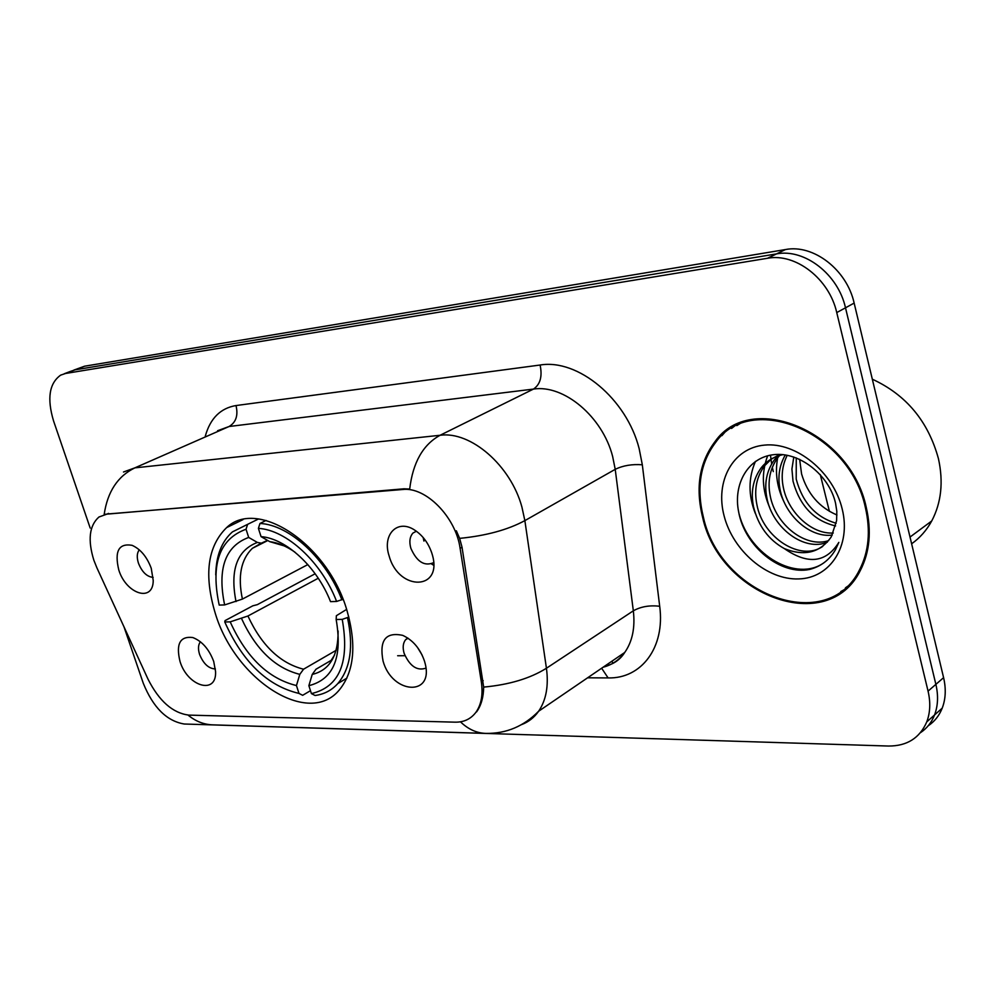 <?xml version="1.0" encoding="UTF-8"?>
<svg xmlns="http://www.w3.org/2000/svg" width="995" height="995" viewBox="0 0 995 995"><rect width="100%" height="100%" fill="white"/><g stroke="black" fill="none" stroke-linecap="round" stroke-linejoin="round"><path stroke-width="1.49" d="M215.393 613.716C235.355 680.082 308.624 727.532 339.37 689.883C354.27 671.488 356.77 644.934 346.894 610.221C327.877 544.078 257.431 497.699 226.611 527.611C207.47 546.454 203.726 575.16 215.393 613.716M424.467 661.066L424.89 662.571C434.691 696.848 392.229 694.56 383.075 661.14C379.107 640.332 385.662 631.75 402.726 635.37C412.913 640.083 420.164 648.653 424.467 661.066M407.701 638.006L405.624 639.686C402.987 643.019 402.49 647.571 404.132 653.342C409.766 666.19 417.029 671.127 425.91 668.155M213.701 661.426L215.554 671.426C216.935 695.256 187.558 686.6 180.02 661.488C175.779 643.976 180.008 635.992 192.731 637.521C202.035 641.128 209.025 649.088 213.701 661.426M200.405 641.775C198.167 644.735 197.893 648.964 199.597 654.449C203.465 663.864 208.726 668.69 215.38 668.938M432.004 553.73C443.832 590.57 398.871 591.938 389.132 555.956C381.981 534.812 397.254 518.606 414.517 529.987C422.452 535.161 428.161 542.71 431.668 552.66L432.004 553.73M416.37 531.231L412.937 533.071C409.766 536.703 409.057 541.765 410.848 548.245C416.793 561.765 424.367 566.578 433.596 562.672M151.24 568.294L153.218 580.471C153.28 602.796 126.178 594.152 118.791 569.973C114.325 551.23 118.766 543.021 132.111 545.335C140.556 549.153 146.937 556.802 151.24 568.294M139.288 549.837C136.912 552.921 136.638 557.387 138.454 563.22C142.036 572.1 146.937 576.814 153.155 577.386M431.432 563.891L433.621 565.247M422.178 655.17L417.44 647.335M96.888 567.809L93.866 560.26C87.597 540.024 89.289 525.621 98.928 517.027L107.186 514.017L402.639 489.503C425.736 486.555 455.847 517.089 460.1 548.307L481.331 681.873C483.16 694.386 481.369 704.51 475.958 712.246C470.871 718.999 463.931 722.308 455.125 722.171L188.714 715.106C172.695 713.029 159.138 701.077 148.068 679.274L96.888 567.809M423.945 541.069L423.161 537.524M702.644 517.412C719.696 595.98 828.064 636.589 860.401 570.346C869.742 552.113 871.695 531.143 866.259 507.413C850.252 430.636 750.802 390.5 715.156 441.419C699.435 462.165 695.269 487.5 702.644 517.412M840.775 591.577L846.16 588.592M721.91 435.673L726.014 430.959M123.492 472.003L134.86 467.861C117.758 476.17 107.535 491.679 104.189 514.365L403.97 488.806L409.691 489.03C412.863 462.575 422.987 444.653 440.076 435.275C470.685 430.885 510.758 465.473 521.94 507.139L524.862 520.621L546.429 668.242C548.767 685.742 546.18 700.082 538.643 711.226C534.215 717.519 528.544 721.972 521.641 724.584M928.186 725.803C934.566 721.537 939.243 715.654 942.215 708.154C945.71 698.975 946.17 688.801 943.596 677.67L854.145 303.077L845.501 307.803C838.126 274.259 804.545 248.389 776.548 253.887L75.11 369.829L70.185 371.483L75.11 369.829L776.548 253.887C804.545 248.389 838.126 274.259 845.501 307.803L935.872 684.361L845.501 307.803L836.745 312.579C829.283 278.849 795.552 252.792 767.493 258.277L65.558 373.473L60.658 375.14C49.228 383.311 46.864 398.572 53.556 420.922L90.197 528.059M920.45 732.693C926.867 728.415 931.556 722.507 934.541 714.982C938.024 705.766 938.472 695.555 935.872 684.361C938.472 695.555 938.024 705.766 934.541 714.982C931.556 722.507 926.867 728.415 920.45 732.693M456.332 530.783L459.64 538.37L462.028 547.225L483.669 687.097C483.508 697.209 481.17 705.43 476.667 711.773L475.958 712.246M123.977 626.8L143.292 683.291C153.118 707.507 166.762 721.089 184.237 724.012L888.51 746.039C906.992 746.101 919.741 738.054 926.768 721.885C930.25 712.631 930.686 702.383 928.061 691.127L836.745 312.579M736.375 424.691L731.549 428.447M854.145 303.077C846.857 269.72 813.412 244.036 785.49 249.546L84.563 366.21L73.916 370.065M742.009 422.34L736.835 425.611M865.364 507.475C849.519 431.469 751.051 391.756 715.778 442.215C700.256 462.737 696.152 487.786 703.428 517.363C720.305 595.122 827.517 635.295 859.531 569.824C868.809 551.765 870.749 530.982 865.364 507.475M911.631 543.78C919.915 537.909 926.619 530.298 931.73 520.97C941.295 502.761 943.546 482.028 938.459 458.745C928.236 421.32 906.196 394.816 872.329 379.207M770.478 455.15L771.647 463.894M772.307 467.289L773.302 471.593M836.957 514.987C819.258 507.413 807.467 493.731 801.572 473.918L799.644 459.292M835.601 525.945C813.985 520.845 799.781 505.92 793.015 481.17L791.92 469.031L793.799 457.003M836.186 523.258C815.8 517.276 802.48 502.562 796.211 479.105L796.261 457.874M832.255 535.086C810.378 538.009 785.105 515.796 780.068 489.515C777.53 476.941 779.272 465.424 785.291 454.964M833.263 533.009C811.92 534.464 788.164 512.686 783.326 487.413C780.988 475.996 782.281 465.287 787.207 455.287M827.33 542.2C804.644 551.877 772.543 528.333 766.896 497.997C764.048 483.421 766.585 470.647 774.508 459.665L777.704 456.071M828.698 540.596C806.012 548.456 775.727 525.173 770.205 495.871C767.369 481.319 769.919 468.558 777.841 457.588L779.645 455.449M784.396 548.631C804.545 556.64 820.178 552.698 831.298 536.815L836.608 520.609L836.82 511.293L835.551 503.184C829.084 474.702 798.885 451.394 773.451 454.703C747.991 457.551 732.979 484.08 738.638 511.84C744.857 546.964 780.901 575.446 809.544 569.451C820.775 566.553 829.395 560.023 835.402 549.837L838.835 542.387C826.037 562.834 807.89 564.911 784.396 548.631C768.513 539.812 758.215 525.808 753.489 506.642C750.591 491.94 753.103 479.08 761.038 468.036C766.349 461.12 773.637 456.668 782.916 454.665M822.728 546.392C800.963 561.914 762.854 537.996 756.859 504.465C753.974 489.801 756.498 476.953 764.434 465.934L771.212 459.217L779.757 454.454M724.161 516.094C733.091 550.919 767.207 580.122 798.637 578.928C830.178 578.269 851.446 545.733 842.168 508.893C833.375 472.016 796.149 441.855 764.608 445.101C732.929 447.8 714.783 481.319 724.161 516.094M845.476 587.809L850.551 584.301M824.096 562.648C797.082 582.411 749.67 555.707 739.173 514.266M755.292 513.37C748.228 495.373 748.277 478.048 755.454 461.381M769.794 507.773C762.021 490.112 761.312 472.787 767.643 455.785M784.595 503.084C777.132 488.296 774.819 473.21 777.655 457.837M777.68 457.688L778.078 455.946M778.289 455.063L778.463 454.441M348.859 617.074L342.23 619.375C349.805 662.272 339.531 687.01 311.41 693.602L308.873 685.679C333.574 679.398 342.678 657.347 336.161 619.512L336.372 615.706L346.633 609.388M331.323 660.282L315.975 669.237L312.231 674.423L308.873 685.679M310.477 690.679L302.667 695.306L298.985 693.428C267.444 685.903 242.705 662.098 224.77 621.974L230.193 621.863C246.337 657.446 268.414 678.677 296.448 685.555L299.806 674.361L303.55 669.212L336.136 650.332M318.251 578.244L247.929 616.004L230.193 621.863M224.77 621.974L225.044 620.619L252.817 605.818L257.332 604.649L315.166 573.767M341.894 599.898C326.422 558.78 289.445 524.775 259.969 523.457L258.401 528.382C286.56 529.887 321.708 562.274 336.608 601.453L343.001 599.288M266.075 520.435L259.969 523.457M311.41 693.602L315.092 695.493C324.109 694.299 331.696 690.319 337.84 683.54C350.476 668.441 353.71 646.526 347.516 617.833M336.608 601.453L330.527 601.639C317.044 567.038 286.162 538.494 261.051 536.628L258.401 528.382M336.161 619.512L342.23 619.375M296.448 685.555L298.985 693.428M261.051 536.628L269.757 541.666L284.122 545.869M246.051 529.24L248.688 537.437C225.193 546.168 217.171 568.667 224.634 604.923L219.211 605.084C210.48 564.19 219.422 538.917 246.051 529.24L247.606 524.353L232.432 531.89C221.624 541.454 216.064 555.782 215.741 574.899M247.606 524.353L258.501 518.992M267.493 540.36L261.374 543.17L257.394 542.437L248.688 537.437M224.634 604.923L242.407 599.089L307.828 564.588M481.331 681.873L483.184 680.667M460.1 548.307L462.028 547.225M402.639 489.503L403.97 488.806M107.186 514.017L108.517 513.408M205.318 436.108C210.268 418.36 220.504 408.174 236.002 405.55L540.098 365.028C542.499 376.433 540.285 384.456 533.469 389.082L229.074 426.507L217.582 430.735M540.098 365.028C577.946 358.586 626.676 398.896 639.163 448.683L642.322 464.789L659.697 606.278C665.257 647.583 641.315 678.876 608.107 677.918L587.61 677.806M459.64 538.37C486.058 535.758 507.798 529.837 524.862 520.621L615.221 469.329L612.634 456.444C602.51 416.681 563.804 384.294 533.469 389.082L440.076 435.275L134.86 467.861L229.074 426.507C236.026 422.365 238.34 415.388 236.002 405.55M460.449 721.823C468.272 729.335 476.804 733.191 486.058 733.402C506.343 733.676 523.867 726.275 538.643 711.226L624.736 652.459C632.41 641.501 635.27 627.634 633.33 610.818L615.221 469.329C623.057 465.523 632.086 464.018 642.322 464.789M485 733.365L213.129 724.87C204.05 724.658 195.679 721.387 188.03 715.082M483.669 687.097C509.229 684.734 530.148 678.453 546.429 668.242L633.33 610.818C640.892 606.589 649.673 605.072 659.697 606.278M767.493 258.277L785.49 249.546M65.558 373.473L84.563 366.21M928.061 691.127L943.596 677.67M603.107 667.222C611.987 664.934 619.188 660.008 624.736 652.459C620.109 659.822 613.355 664.436 604.5 666.277M601.639 668.23L608.107 677.918M397.652 655.742L404.99 655.717M611.813 661.277L613.082 663.329M247.929 616.004C261.598 645.506 280.142 663.242 303.55 669.212M294.955 552.163C286.373 546.168 277.966 542.661 269.757 541.666M312.231 674.423C329.656 670.244 338.288 655.767 338.113 631.004M241.549 618.542C255.839 649.548 275.267 668.155 299.806 674.361M257.394 542.437C236.972 550.285 229.845 569.998 236.014 601.589M261.125 543.22L252.369 548.32C240.952 559.426 237.643 576.354 242.407 599.089M408.062 638.243L405.624 639.686M243.004 519.614L226.611 527.611M64.364 373.71L70.185 371.483M926.768 721.885L942.215 708.154M777.841 457.588L774.508 459.665M764.434 465.934L761.038 468.036M931.73 520.97L910.015 537.051M861.347 568.481L859.531 569.824M346.882 678.142L337.84 683.54M334.494 655.133L330.738 661.003M267.792 540.534L252.369 548.32L261.374 543.17M820.278 474.565L829.407 511.368"/></g></svg>
